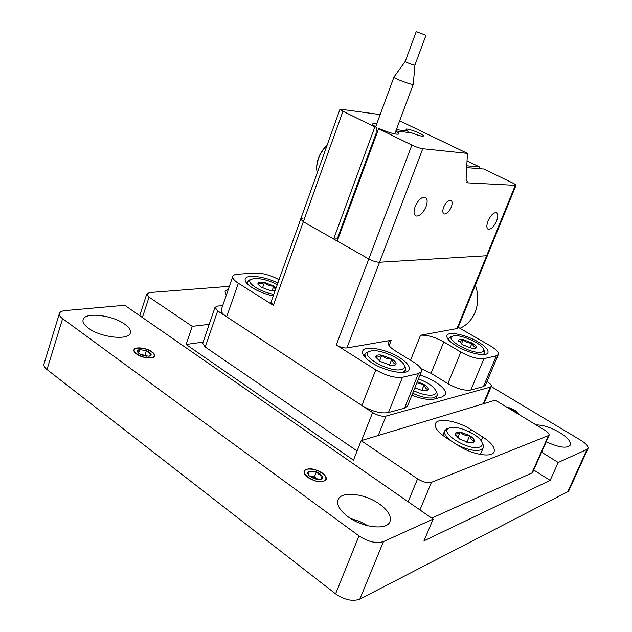 <?xml version="1.0" encoding="UTF-8"?>
<svg xmlns="http://www.w3.org/2000/svg" width="632" height="632" viewBox="0 0 632 632"><rect width="100%" height="100%" fill="white"/><g stroke="black" fill="none" stroke-linecap="round" stroke-linejoin="round"><path stroke-width="0.95" d="M483.267 403.808L490.306 387.108L385.986 416.093L378.268 435.503M361.583 440.536L372.611 412.554C377.667 415.548 382.131 416.725 385.986 416.093M372.611 412.554L217.661 310.897L205.203 347.015L202.675 343.271L215.038 307.334L217.661 310.897M357.104 450.964L205.203 347.015M222.717 305.564L217.527 306.086L215.038 307.334M411.882 395.213C421.457 398.958 428.994 400.222 434.492 399.005L442.06 396.943L445.41 394.526C447.883 389.573 434.168 379.247 419.988 375.068M490.306 387.108L491.309 386.389C491.617 385.172 490.298 383.656 487.359 381.823L486.972 381.594M458.405 445.615C471.954 454.629 492.162 458.018 494.082 451.801C495.204 447.63 491.412 442.684 482.714 436.973L470.761 429.436C457.418 420.754 437.549 417.349 435.495 423.606C434.366 427.469 437.913 432.177 446.145 437.731L458.405 445.615M408.13 501.753L417.586 478.851C422.99 482.137 427.611 483.298 431.443 482.327L549.082 435.329C549.437 433.939 547.984 432.209 544.705 430.131L495.275 400.182L361.164 440.662L353.478 460.167L186.077 344.472L203.077 342.117M417.586 478.851L361.164 440.662M209.192 324.327L192.239 326.349L149.041 297.111L142.382 317.501M186.077 344.472L192.239 326.349M549.082 435.329L532.76 472.223L531.947 472.973L548.299 436.001M431.735 518.114L531.947 472.973M229.369 286.336L149.65 292.553L146.79 293.904L149.041 297.111M228.515 288.808L225 291.218L226.28 295.262M546.23 441.792C558.957 447.598 566.983 448.696 570.301 445.094C571.138 441.713 567.568 437.502 559.581 432.478C550.685 427.39 542.856 424.87 536.118 424.933M124.717 324.184C112.615 315.076 84.767 311.813 83.108 319.618C82.421 322.162 84.182 324.998 88.377 328.134C100.606 337.583 128.983 340.656 130.303 332.969C131.006 330.307 129.141 327.384 124.717 324.184M379.603 504.154C365.059 493.442 341.059 490.716 338.096 499.786C336.516 504.826 339.818 510.474 347.995 516.739C362.65 527.87 387.258 530.493 389.983 521.558C391.571 516.226 388.111 510.427 379.603 504.154M368.14 525.871L359.671 521.424L350.594 518.501M151.972 351.827C146.553 347.734 134.703 346.415 133.945 349.875C133.597 351.115 134.45 352.498 136.488 354.007C141.931 358.17 153.884 359.45 154.579 356.014C154.927 354.75 154.058 353.351 151.972 351.827M322.186 472.949C313.693 468.122 307.689 467.49 304.174 471.061C303.573 473.028 304.869 475.209 308.037 477.594C316.593 482.477 322.628 483.132 326.136 479.57C326.736 477.555 325.417 475.351 322.186 472.949M518.477 414.237C518.201 412.949 516.771 411.503 514.195 409.899L506.216 406.811M588.005 448.515L568.847 490.693L567.812 491.712L587.01 449.415L588.005 448.515C588.534 446.366 586.204 443.664 581.006 440.401L491.238 386.547M359.837 599.12C352.664 601.735 344.582 599.981 335.592 593.859L358.976 535.904C368.203 541.893 376.364 543.789 383.458 541.608L359.837 599.12L567.812 491.712M358.976 535.904L62.608 318.662L47.013 369.546L335.592 593.859M47.013 369.546C44.532 367.563 43.521 365.715 43.979 363.985L59.408 313.433C58.997 315.012 60.064 316.75 62.608 318.662M541.616 452.204L558.198 462.466L550.172 480.391L423.993 540.842L433.157 519.101L124.741 305.272L65.222 310.573C61.912 310.905 59.977 311.853 59.408 313.433M550.172 480.391L533.732 470.026M558.198 462.466L587.01 449.415M383.458 541.608L433.157 519.101M277.835 283.041C264.879 276.421 246.472 274.012 245.208 278.988C244.568 281.358 246.938 284.289 252.318 287.765C258.425 291.478 265.385 294.212 273.206 295.966M399.377 357.491C386.002 348.983 364.419 345.119 362.681 351.155C361.788 354.331 364.917 358.257 372.074 362.926C385.583 371.719 407.656 375.542 409.173 369.562C410.042 366.22 406.779 362.199 399.377 357.491M477.997 341.841C466.005 334.691 448.301 331.002 446.958 335.513C446.255 338.199 449.471 341.73 456.604 346.099C468.707 353.446 486.774 357.143 487.967 352.648C488.639 349.828 485.313 346.225 477.997 341.841M466.748 182.285L467.925 182.869L515.989 185.381L487.485 255.375L486.64 255.739L487.485 255.375L457.718 328.45L420.525 335.244C426.979 334.77 434.721 336.998 443.759 341.936L431.04 373.315L420.888 368.63M498.356 354.497L485.502 385.078L483.441 386.563L496.357 355.808L498.356 354.497C498.885 352.261 496.207 349.385 490.321 345.862L458.2 327.281M496.357 355.808L483.93 358.652L470.856 390.007L483.441 386.563M470.856 390.007C464.741 390.908 457.086 388.783 447.883 383.64L460.862 352.04C470.184 357.104 477.871 359.308 483.93 358.652M431.04 373.315L447.883 383.64M460.862 352.04L443.759 341.936M279.028 279.684C270.717 275.236 262.873 273.024 255.494 273.056L237.608 274.209C234.899 274.399 233.295 275.118 232.813 276.366C232.315 278.238 234.156 280.537 238.335 283.247L273.372 305.327L270.954 302.278L300.698 219.091L303.328 221.753L300.698 219.091L340.024 109.131L342.939 111.256L273.372 305.327M421.362 371.648L407.553 405.957L404.527 408.169L418.416 373.623L421.362 371.648C422.058 368.993 419.411 365.778 413.439 361.986L395.545 351.037C389.952 347.474 387.479 344.519 388.119 342.165L391.248 340.293L346.873 347.94C343.713 348.192 340.182 347.213 336.287 344.985L368.804 258.986C372.841 261.103 376.419 262.193 379.54 262.24C376.419 262.193 372.841 261.103 368.804 258.986L303.328 221.753L333.649 238.991L337.235 238.896L376.119 133.36L376.222 127.079L374.847 126.906L333.649 238.991M336.287 344.985L375.795 369.886C385.994 375.708 394.905 378.165 402.513 377.257L388.443 412.578L404.527 408.169M418.416 373.623L402.513 377.257M388.443 412.578C380.78 413.794 371.924 411.44 361.875 405.507L375.795 369.886M302.412 218.506L300.698 219.091M238.335 283.247L226.667 316.806L361.875 405.507M226.667 316.806C222.551 314.025 220.773 311.615 221.334 309.577L232.813 276.366M456.817 328.988L486.64 255.739L379.54 262.24L346.873 347.94M451.272 207.178C452.591 203.425 452.409 201.11 450.727 200.233C448.191 200.091 445.844 202.358 443.688 207.043C442.384 210.796 442.566 213.103 444.233 213.964C446.769 214.114 449.115 211.846 451.272 207.178M496.594 220.971C498.269 216.428 498.166 213.655 496.302 212.652C493.442 212.542 490.685 215.33 488.03 221.002C486.379 225.537 486.482 228.302 488.331 229.29C491.19 229.4 493.948 226.627 496.594 220.971M426.015 206.727C427.785 201.592 427.461 198.416 425.059 197.184C421.426 196.939 418.131 200.06 415.169 206.538C413.423 211.657 413.747 214.817 416.117 216.025C419.759 216.278 423.061 213.182 426.015 206.727M467.925 182.869L466.084 179.48L467.419 153.371L422.792 148.733L379.54 262.24L486.64 255.739L515.206 185.571M399.645 120.823L467.419 153.371M376.688 124.03C374.026 123.501 372.643 123.532 372.532 124.133C372.548 124.749 373.781 125.736 376.222 127.079M396.359 129.639L408.146 131.14L407.672 132.388M408.146 131.14L405.981 129.307C406.218 127.522 424.53 134.49 423.519 135.975C422.184 136.544 418.281 135.525 411.795 132.91L395.885 130.911M378.608 128.746L337.219 241.021L368.804 258.986L411.874 145.068L378.608 128.746L379.982 128.92C389.905 133.052 396.193 134.75 398.839 134.016C399.148 133.494 398.128 132.554 395.774 131.203M411.874 145.068C416.109 147.043 419.751 148.267 422.792 148.733M340.024 109.131L380.156 114.59M374.847 126.906L342.939 111.256M515.989 185.381C516.044 184.915 514.914 184.11 512.591 182.956L483.796 169.013L466.692 167.622M466.787 165.805L479.356 166.864L478.669 168.594M467.032 160.891L479.356 166.864M413.296 84.198L413.288 84.246C413.415 85.502 397.931 80.051 394.676 77.689L394.028 76.914M425.968 35.329L416.227 31.624L425.968 35.329L414.892 65.136C412.672 64.851 409.56 63.745 405.57 61.802L405.215 61.462L393.997 76.954L375.677 126.771M414.892 65.136L413.288 84.254L394.755 133.937M344.037 222.543L343.413 222.132M327.257 144.831C320.053 151.941 316.506 160.054 316.616 169.186M327.163 145.099C320.432 152.028 316.916 159.928 316.608 168.784L317.185 172.994M449.826 427.864L449.226 428.093C437.889 432.075 469.26 451.627 479.862 446.982C482.011 446.129 482.729 444.652 482.019 442.534C479.909 435.037 457.465 424.846 449.826 427.864M482.421 443.372L483.164 444.904L483.227 447.812L480.786 449.873C474.932 451.43 467.016 449.715 457.054 444.754M450.616 440.607C445.765 436.688 443.783 433.426 444.667 430.811L446.769 428.867L448.325 428.377M456.502 432.114L455.056 433.663L455.214 434.618L459.662 439.098L469.394 442.803L473.202 442.55L474.387 441.025C474.3 439.406 472.744 437.605 469.702 435.614C465.895 435.946 462.695 434.729 460.12 431.964L456.502 432.114M471.946 442.858L474.387 441.025C472.175 440.765 470.611 438.964 469.702 435.614L460.12 431.964L457.102 434.002L455.056 433.663M457.718 437.692L460.12 431.964M466.89 442.297L469.702 435.614M413.683 390.734C421.836 394.455 428.401 395.845 433.378 394.897C435.732 394.218 436.578 392.891 435.914 390.908C433.615 386.405 427.785 382.407 418.439 378.923M436.404 391.895L437.067 393.23L437.123 395.624L434.255 397.702C428.836 398.768 421.639 397.283 412.672 393.246M426.363 390.939L428.409 389.51C428.48 388.103 427.082 386.476 424.198 384.627L417.073 382.984M414.829 387.898L423.187 390.845L427.469 390.623L428.409 389.51C426.387 389.407 424.981 387.779 424.198 384.627L417.349 381.625M421.789 390.576L424.198 384.627M275.418 289.788L273.806 286.012C270.156 286.391 267.036 285.198 264.445 282.441L260.281 282.093L257.998 282.931L257.896 284.147L260.953 287.062L270.457 290.688L274.999 290.965M276.129 287.813L273.806 286.012L264.445 282.441L260.811 283.894L257.998 282.931M277.266 284.613C269.066 280.426 261.466 278.38 254.475 278.491L251.078 279.336C245.018 282.085 260.242 292.229 273.806 294.283M247.934 284.487L247.357 281.746L249.822 279.858M262.501 287.939L264.445 282.441M272.044 290.933L273.806 286.012M475.169 348.422L476.425 347.347C474.371 347.371 472.926 345.925 472.08 343.018C468.541 343.358 465.587 342.228 463.201 339.629C461.052 341.391 459.504 341.691 458.54 340.522L462.814 344.859L471.828 348.303L475.169 348.422M474.829 348.485L476.425 347.347C476.346 346.146 474.893 344.701 472.08 343.018L463.201 339.629C460.309 339.139 458.753 339.431 458.54 340.522M481.505 352.135C483.346 351.7 484.049 350.776 483.614 349.346C482.35 343.753 460.87 334.115 453.665 335.861L452.33 336.279C444.383 339.36 472.388 354.686 481.505 352.135M484.215 350.634L484.697 353.248L482.927 354.615M449.115 340.49L448.831 338.262L450.987 336.769M470.066 347.9L472.08 343.018M461.415 343.974L463.201 339.629M394.289 365.312L396.098 364.016C394.028 363.985 392.614 362.31 391.848 358.992C387.89 359.371 384.548 358.091 381.823 355.168C379.216 357.191 377.233 357.57 375.882 356.306L375.945 357.372L380.03 361.346L390.221 365.233L394.289 365.312M394.092 365.351L396.098 364.016C396.288 362.594 394.874 360.927 391.848 358.992L381.823 355.168C378.402 354.639 376.427 355.018 375.882 356.306M401.138 369.57C403.872 368.922 404.891 367.548 404.211 365.446C402.402 358.707 379.919 348.864 371.095 350.91L369.096 351.55C359.26 355.555 389.533 372.746 401.138 369.57M404.725 366.473L405.46 367.935L405.515 370.281L402.402 372.485M365.636 357.933L364.854 354.189L366.489 352.514L367.998 351.953M389.446 365.091L391.848 358.992M379.532 361.022L381.823 355.168M515.246 412.277L512.868 410.334L509.416 408.754M510.569 409.449L510.071 409.149M506.516 406.992C511.746 408.256 515.53 410.35 517.853 413.273L518.177 414.055M319.839 473.724L316.371 471.891L309.475 471.172L308.226 474.537L309.23 475.778L313.97 478.661L319.215 479.649L320.914 479.364L322.075 475.967L319.839 473.724M317.288 479.538L320.914 479.364C322.597 478.716 322.984 477.587 322.075 475.967L319.018 474.442L316.371 471.891L309.475 471.172C307.768 471.796 307.35 472.918 308.226 474.537L309.23 475.778M306.891 469.323L307.729 469.118C314.436 468.707 320.124 470.911 324.808 475.73C326.61 478.337 326.183 480.178 323.537 481.244C315.131 484.499 297.553 471.796 306.891 469.323M318.165 479.585L310.051 476.449M318.275 479.585L314.46 476.852L309.988 476.394M320.748 479.388L322.075 475.967M314.46 476.852L316.371 471.891M149.397 352.19L146.419 350.642L139.696 349.615L137.515 351.882L138.416 353.059L142.145 355.2L148.923 356.219L151.024 353.928L149.397 352.19M148.923 356.219L149.018 356.211C150.819 355.863 151.483 355.105 151.024 353.928L148.56 352.759L146.419 350.642L139.696 349.615C137.808 349.923 137.081 350.681 137.515 351.882L138.416 353.059M137.61 348.121C144.072 347.924 149.357 349.701 153.465 353.454C155.085 355.682 154.271 357.104 151.032 357.736C142.555 359.284 128.573 350.27 136.409 348.374L137.61 348.121M146.071 356.195L140.857 354.647M146.269 356.219L144.902 355.239L140.802 354.623M144.902 355.239L146.419 350.642M138.558 353.067L139.696 349.615M459.97 328.308C466.795 325.235 471.828 319.895 475.082 312.287C478.519 303.439 478.614 294.401 475.351 285.166M481.102 440.773L482.714 436.973M469.695 431.956L470.761 429.436M431.443 482.327L419.932 509.937M410.563 360.232L420.525 335.244M391.248 340.293L389.13 345.704M491.309 386.389L484.057 403.564M139.712 315.652L146.79 293.904M467.522 182.798L467.048 182.569M415.406 215.646L416.117 216.025M487.849 229.045L488.331 229.29M443.759 213.711L444.233 213.964M416.227 31.624L405.215 61.47M449.226 428.093L446.769 428.867M444.667 430.811L442.779 435.369M472.412 442.787L473.202 442.55M455.593 435.385L455.214 434.618M483.227 447.812L480.383 454.471M482.019 442.534L483.164 444.904M426.782 390.86L427.469 390.623M437.123 395.624L435.898 398.626M435.914 390.908L437.067 393.23M251.078 279.336L248.621 280.363M247.357 281.746L246.804 283.334M258.212 284.716L257.896 284.147M475.272 348.398L475.793 348.216M483.614 349.346L484.697 351.653M484.697 353.248L484.159 354.552M458.848 341.549L458.611 341.035M448.831 338.262L448.301 339.566M452.33 336.279L449.96 337.14M394.455 365.272L395.221 364.996M404.211 365.446L405.46 367.935M405.515 370.281L404.741 372.24M376.324 358.107L375.945 357.372M364.854 354.189L364.095 356.164M369.096 351.55L366.489 352.514M318.583 479.585L319.215 479.649"/></g></svg>
